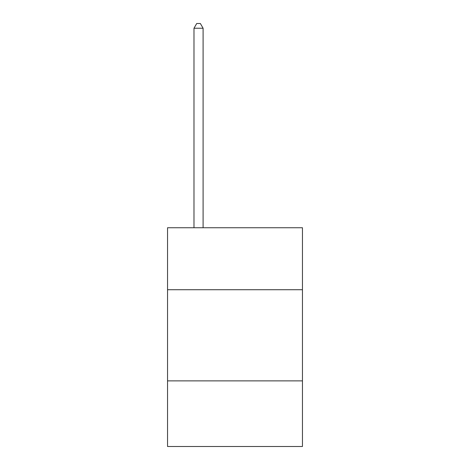 <?xml version="1.0" encoding="UTF-8"?>
<svg xmlns="http://www.w3.org/2000/svg" width="470" height="470" viewBox="0 0 470 470"><rect width="100%" height="100%" fill="white"/><g stroke="black" fill="none" stroke-linecap="round" stroke-linejoin="round"><path stroke-width="0.7" d="M167.549 289.726L302.451 289.726L302.451 227.744L167.549 227.744L167.549 446.5L302.451 446.5L302.451 380.876L167.549 380.876M302.451 380.876L302.451 289.726M203.099 227.744L203.099 28.241L193.981 28.241L193.981 227.744M193.981 28.241L196.719 23.5L200.361 23.5L203.099 28.241"/></g></svg>

